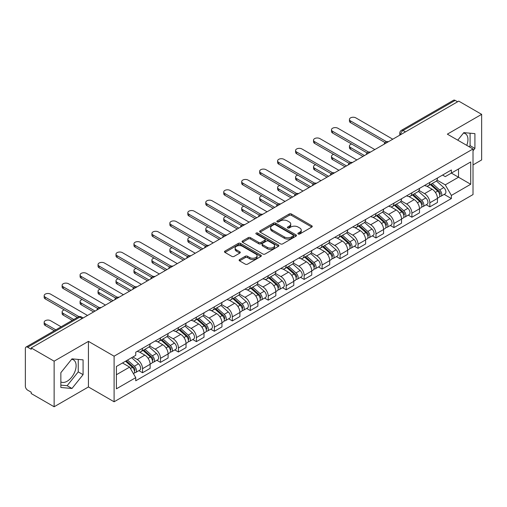 <?xml version="1.0" encoding="UTF-8"?>
<svg xmlns="http://www.w3.org/2000/svg" width="507" height="507" viewBox="0 0 507 507"><rect width="100%" height="100%" fill="white"/><g stroke="black" fill="none" stroke-linecap="round" stroke-linejoin="round"><path stroke-width="0.76" d="M298.198 233.993A1.115 0.646 0 0 0 299.776 233.993L311.78 227.066A1.597 0.925 0 0 0 312.249 226.414A1.597 0.925 0 0 0 311.78 225.761L291.443 214.017A1.597 0.925 0 0 0 289.186 214.017L277.177 220.951A1.115 0.646 0 0 0 276.854 221.407A1.115 0.646 0 0 0 277.177 221.863A1.115 0.646 0 0 0 278.761 221.863L280.314 220.963A5.114 2.953 0 0 1 287.545 220.963L289.243 221.939A5.114 2.953 0 0 1 290.739 224.031A5.114 2.953 0 0 1 289.243 226.116L287.684 227.016A1.115 0.646 0 0 0 287.361 227.472A1.115 0.646 0 0 0 287.684 227.928A1.115 0.646 0 0 0 289.269 227.928L290.822 227.028A5.114 2.953 0 0 1 298.053 227.028L299.751 228.011A5.114 2.953 0 0 1 301.247 230.096A5.114 2.953 0 0 1 299.751 232.187L298.198 233.081A1.115 0.646 0 0 0 297.869 233.537A1.115 0.646 0 0 0 298.198 233.993L298.198 233.081M463.449 133.081A12.7 7.332 -60 0 1 465.325 133.658A12.7 7.332 -60 0 1 466.744 145.357M71.607 359.311A12.7 7.332 -60 0 1 73.483 359.881A12.7 7.332 -60 0 1 75.429 370.059A12.7 7.332 -60 0 1 67.133 381.245A12.7 7.332 -60 0 1 60.859 381.917M239.583 259.552A1.597 0.925 0 0 0 239.114 260.199A1.597 0.925 0 0 0 239.583 260.852L245.287 264.147A1.597 0.925 0 0 0 247.549 264.147L260.883 256.453A1.597 0.925 0 0 0 261.346 255.801A1.597 0.925 0 0 0 260.883 255.148L240.54 243.404A1.597 0.925 0 0 0 238.284 243.404L224.95 251.104A1.597 0.925 0 0 0 224.481 251.757A1.597 0.925 0 0 0 224.95 252.404L231.845 256.384A1.597 0.925 0 0 0 234.101 256.384L239.811 253.094A1.597 0.925 0 0 0 240.274 252.442A1.597 0.925 0 0 0 239.811 251.789L236.389 249.812A4.271 2.465 0 0 1 235.14 248.069A4.271 2.465 0 0 1 237.777 245.787A4.271 2.465 0 0 1 242.435 246.326L255.826 254.051A4.271 2.465 0 0 1 257.074 255.801A4.271 2.465 0 0 1 254.438 258.076A4.271 2.465 0 0 1 249.78 257.543L247.549 256.257A1.597 0.925 0 0 0 245.287 256.257L239.583 259.552L239.583 260.852L245.287 257.581L245.287 256.257M114.1 356.193L88.433 341.369L54.129 361.174L31.219 347.954L458.74 101.121L481.65 114.348L447.345 134.152L473.018 148.976L114.1 356.193L114.1 401.785L473.018 194.568L473.018 148.976M280.428 243.861A1.597 0.925 0 0 0 282.691 243.861L296.018 236.161A1.597 0.925 0 0 0 296.487 235.508A1.597 0.925 0 0 0 296.018 234.861L275.681 223.118A1.597 0.925 0 0 0 273.425 223.118L260.091 230.812A1.597 0.925 0 0 0 259.622 231.465A1.597 0.925 0 0 0 260.091 232.117L280.428 243.861M256.637 234.234A1.115 0.646 0 0 1 257.771 234.392L278.432 246.32L265.117 254.007A1.597 0.925 0 0 1 262.86 254.007L242.517 242.264L242.517 240.958A1.597 0.925 0 0 0 242.054 241.611A1.597 0.925 0 0 0 242.517 242.264M242.517 240.958L248.227 237.663A1.597 0.925 0 0 1 250.483 237.663L258.735 242.428A1.597 0.925 0 0 0 260.991 242.428L264.781 240.242A1.597 0.925 0 0 0 265.25 239.589A1.597 0.925 0 0 0 264.781 238.936L256.193 233.981A1.115 0.646 0 0 1 255.864 233.524A1.115 0.646 0 0 1 256.555 232.922A1.115 0.646 0 0 1 257.771 233.062L278.451 245.001A1.597 0.925 0 0 1 278.92 245.654A1.597 0.925 0 0 1 278.451 246.307L278.451 245.001M54.129 361.174L54.129 406.766L31.219 393.546L31.219 392.215L27.651 390.156A3.257 1.882 -120 0 1 25.35 386.163L25.35 348.55A3.257 1.882 -120 0 1 26.022 347.061L78.167 316.951A3.257 1.882 60 0 1 79.795 317.116L27.651 347.219A3.257 1.882 -120 0 0 26.022 347.061M473.018 164.927L481.65 159.939L481.65 114.348M54.129 406.766L88.433 386.961L114.1 401.785M31.219 347.954L31.219 349.279L27.651 347.219M405.448 131.896L403.027 130.502A3.257 1.882 60 0 0 401.398 130.337L453.55 100.234A3.257 1.882 60 0 1 455.172 100.392L403.027 130.502A3.257 1.882 120 0 0 400.726 134.488L400.726 134.621M457.593 101.787L455.172 100.392M429.847 182.406A7.491 4.322 60 0 1 428.301 185.765L435.9 181.379A7.491 4.322 -120 0 0 437.446 178.014M419.067 190.467L424.555 193.636A7.491 4.322 60 0 1 429.847 202.806L437.446 198.421A7.491 4.322 -120 0 0 432.154 189.25L426.717 186.107M437.446 198.421L437.446 202.477L429.847 206.862L426.21 204.758M428.301 185.765A7.491 4.322 60 0 1 424.613 185.429M429.847 202.806L429.847 206.862M411.893 192.768A7.491 4.322 60 0 1 410.34 196.133L417.939 191.747A7.491 4.322 -120 0 0 419.492 188.382M408.249 215.126L411.893 217.23L419.492 212.839L419.492 208.789A7.491 4.322 -120 0 0 414.194 199.619L408.756 196.475M410.34 196.133A7.491 4.322 60 0 1 406.658 195.797M401.113 200.835L406.595 204.004A7.491 4.322 60 0 1 411.893 213.174L411.893 217.23M393.933 203.136A7.491 4.322 60 0 1 392.386 206.501L399.985 202.116A7.491 4.322 -120 0 0 401.531 198.75M390.295 225.495L393.933 227.592L401.531 223.207L401.531 219.157A7.491 4.322 -120 0 0 396.24 209.987L390.802 206.843M392.386 206.501A7.491 4.322 60 0 1 388.698 206.159M383.153 211.204L388.641 214.372A7.491 4.322 60 0 1 393.933 223.543L393.933 227.592M375.979 213.504A7.491 4.322 60 0 1 374.426 216.869L382.024 212.484A7.491 4.322 -120 0 0 383.577 209.118M372.334 235.863L375.979 237.96L383.577 233.575L383.577 229.525A7.491 4.322 -120 0 0 378.279 220.349L372.841 217.211M374.426 216.869A7.491 4.322 60 0 1 370.744 216.527M365.198 221.572L370.68 224.74A7.491 4.322 60 0 1 375.979 233.911L375.979 237.96M358.018 223.872A7.491 4.322 60 0 1 356.472 227.237L364.064 222.852A7.491 4.322 -120 0 0 365.617 219.487M354.38 246.225L358.018 248.329L365.617 243.943L365.617 239.893A7.491 4.322 -120 0 0 360.325 230.717L354.887 227.58M356.472 227.237A7.491 4.322 60 0 1 352.783 226.895M347.238 231.94L352.726 235.102A7.491 4.322 60 0 1 358.018 244.279L358.018 248.329M340.064 234.24A7.491 4.322 60 0 1 338.511 237.606L346.11 233.214A7.491 4.322 -120 0 0 347.663 229.855M336.42 256.593L340.064 258.697L347.663 254.311L347.663 250.255A7.491 4.322 -120 0 0 342.364 241.085L336.927 237.948M338.511 237.606A7.491 4.322 60 0 1 334.829 237.263M329.284 242.302L334.766 245.47A7.491 4.322 60 0 1 340.064 254.647L340.064 258.697M322.103 244.608A7.491 4.322 60 0 1 320.557 247.967L328.149 243.582A7.491 4.322 -120 0 0 329.702 240.223M318.466 266.961L322.103 269.065L329.702 264.679L329.702 260.623A7.491 4.322 -120 0 0 324.41 251.453L318.973 248.316M320.557 247.967A7.491 4.322 60 0 1 316.869 247.631M311.323 252.67L316.812 255.839A7.491 4.322 60 0 1 322.103 265.009L322.103 269.065M304.149 254.977A7.491 4.322 60 0 1 302.597 258.336L310.195 253.95A7.491 4.322 -120 0 0 311.748 250.591M300.505 277.329L304.149 279.433L311.748 275.048L311.748 270.992A7.491 4.322 -120 0 0 306.45 261.821L301.012 258.684M302.597 258.336A7.491 4.322 60 0 1 298.915 258M293.369 263.038L298.851 266.207A7.491 4.322 60 0 1 304.149 275.377L304.149 279.433M286.189 265.345A7.491 4.322 60 0 1 284.642 268.704L292.235 264.318A7.491 4.322 -120 0 0 293.787 260.959M282.551 287.697L286.189 289.801L293.787 285.416L293.787 281.36A7.491 4.322 -120 0 0 288.496 272.189L283.058 269.052M284.642 268.704A7.491 4.322 60 0 1 280.954 268.368M275.409 273.406L280.897 276.575A7.491 4.322 60 0 1 286.189 285.745L286.189 289.801M268.235 275.713A7.491 4.322 60 0 1 266.682 279.072L274.281 274.686A7.491 4.322 -120 0 0 275.833 271.327M264.591 298.065L268.235 300.169L275.833 295.784L275.833 291.728A7.491 4.322 -120 0 0 270.535 282.557L265.098 279.414M266.682 279.072A7.491 4.322 60 0 1 263 278.736M257.455 283.774L262.937 286.943A7.491 4.322 60 0 1 268.235 296.113L268.235 300.169M250.274 286.081A7.491 4.322 60 0 1 248.728 289.44L256.32 285.054A7.491 4.322 -120 0 0 257.873 281.696M246.636 308.433L250.274 310.538L257.873 306.152L257.873 302.096A7.491 4.322 -120 0 0 252.581 292.926L247.143 289.782M248.728 289.44A7.491 4.322 60 0 1 245.039 289.104M239.494 294.142L244.982 297.311A7.491 4.322 60 0 1 250.274 306.482L250.274 310.538M232.32 296.449A7.491 4.322 60 0 1 230.767 299.808L238.366 295.423A7.491 4.322 -120 0 0 239.919 292.057M228.676 318.802L232.32 320.906L239.919 316.52L239.919 312.464A7.491 4.322 -120 0 0 234.621 303.294L229.183 300.15M230.767 299.808A7.491 4.322 60 0 1 227.085 299.472M221.54 304.511L227.022 307.679A7.491 4.322 60 0 1 232.32 316.85L232.32 320.906M214.36 306.811A7.491 4.322 60 0 1 212.813 310.176L220.406 305.791A7.491 4.322 -120 0 0 221.958 302.425M210.722 329.17L214.36 331.274L221.958 326.882L221.958 322.832A7.491 4.322 -120 0 0 216.666 313.662L211.229 310.518M212.813 310.176A7.491 4.322 60 0 1 209.125 309.84M203.58 314.879L209.068 318.047A7.491 4.322 60 0 1 214.36 327.218L214.36 331.274M196.405 317.179A7.491 4.322 60 0 1 194.853 320.544L202.451 316.159A7.491 4.322 -120 0 0 204.004 312.794M192.761 339.538L196.405 341.636L204.004 337.25L204.004 333.2A7.491 4.322 -120 0 0 198.706 324.03L193.268 320.887M194.853 320.544A7.491 4.322 60 0 1 191.171 320.202M185.625 325.247L191.107 328.416A7.491 4.322 60 0 1 196.405 337.586L196.405 341.636M178.445 327.547A7.491 4.322 60 0 1 176.899 330.913L184.491 326.527A7.491 4.322 -120 0 0 186.044 323.162M174.807 349.906L178.445 352.004L186.044 347.618L186.044 343.569A7.491 4.322 -120 0 0 180.752 334.392L175.314 331.255M176.899 330.913A7.491 4.322 60 0 1 173.21 330.57M167.665 335.615L173.153 338.784A7.491 4.322 60 0 1 178.445 347.954L178.445 352.004M160.491 337.916A7.491 4.322 60 0 1 158.938 341.281L166.537 336.889A7.491 4.322 -120 0 0 168.09 333.53M156.847 360.268L160.491 362.372L168.09 357.986L168.09 353.93A7.491 4.322 -120 0 0 162.791 344.76L157.354 341.623M158.938 341.281A7.491 4.322 60 0 1 155.256 340.938M149.711 345.983L155.193 349.146A7.491 4.322 60 0 1 160.491 358.322L160.491 362.372M142.53 348.284A7.491 4.322 60 0 1 140.984 351.649L148.576 347.257A7.491 4.322 -120 0 0 150.129 343.898M138.893 370.636L142.53 372.74L150.129 368.355L150.129 364.299A7.491 4.322 -120 0 0 144.837 355.128L139.4 351.991M140.984 351.649A7.491 4.322 60 0 1 137.296 351.307M132.866 356.991L137.239 359.514A7.491 4.322 60 0 1 142.53 368.69L142.53 372.74M442.567 175.061L445.273 176.62L470.711 161.936L458.512 168.977L458.512 177.222L445.273 184.865L437.028 180.099M116.401 374.736L129.64 367.093L135.743 377.658L116.401 388.825L116.401 366.491L135.743 355.331L135.743 352.207L451.376 169.978L451.376 173.096L470.711 184.263L451.376 195.429L445.273 184.865M470.711 161.936L470.711 184.263M135.743 377.658L135.743 380.782L451.376 198.554L451.376 195.429M473.018 150.801L474.913 148.437L474.913 133.626L463.81 132.638L457.758 140.166M88.433 341.369L88.433 386.961M60.859 387.487L71.969 388.482L83.078 374.667L83.078 359.856L71.969 358.861L60.859 372.677L60.859 387.487M129.64 367.093L122.504 362.974M444.164 194.39L451.376 198.554M469.184 146.764L470.084 145.648L470.084 133.195M470.084 145.648L474.913 148.437M60.859 385.13L67.133 385.694L78.243 371.872L78.243 359.419M67.133 385.694L71.969 388.482M78.243 371.872L83.078 374.667M298.642 234.152L299.751 233.512A5.114 2.953 0 0 0 301.247 231.426L301.247 230.096M290.739 224.031L290.739 225.362A5.114 2.953 0 0 1 289.243 227.447L288.134 228.087M311.78 225.761L311.78 227.066L291.443 215.348A1.597 0.925 0 0 0 289.186 215.348L277.627 222.022M295.999 236.173L275.681 224.449A1.597 0.925 0 0 0 273.425 224.449L260.11 232.13M293.198 235.97A1.115 0.646 0 0 0 293.521 235.508A1.115 0.646 0 0 0 293.198 235.052L275.345 224.747A1.115 0.646 0 0 0 273.761 224.747L272.126 225.691A5.114 2.953 0 0 0 270.624 227.782A5.114 2.953 0 0 0 272.126 229.867L284.326 236.915A5.114 2.953 0 0 0 291.557 236.915L293.198 235.97L293.198 237.295A1.115 0.646 0 0 0 293.521 236.839L293.521 235.508M270.624 227.782L270.624 229.107A5.114 2.953 0 0 0 272.126 231.198L272.126 229.867M293.198 237.295L291.557 238.246A5.114 2.953 0 0 1 284.326 238.246L272.126 231.198M242.542 242.276L248.227 238.993L248.227 237.663M265.25 239.589L265.25 240.92A1.597 0.925 0 0 1 264.781 241.566L260.991 243.753A1.597 0.925 0 0 1 258.735 243.753L250.483 238.993A1.597 0.925 0 0 0 248.227 238.993M267.29 247.365A4.271 2.465 0 0 0 271.948 247.904A4.271 2.465 0 0 0 274.591 245.622A4.271 2.465 0 0 0 273.336 243.88L268.621 241.155A1.597 0.925 0 0 0 266.359 241.155L262.575 243.341A1.597 0.925 0 0 0 262.106 243.994A1.597 0.925 0 0 0 262.575 244.647L267.29 247.365L267.29 248.696A4.271 2.465 0 0 0 271.948 249.229A4.271 2.465 0 0 0 274.591 246.953L274.591 245.622M262.106 243.994L262.106 245.318A1.597 0.925 0 0 0 262.575 245.971L262.575 244.647M267.29 248.696L262.575 245.971M257.074 255.801L257.074 257.125A4.271 2.465 0 0 1 254.438 259.407A4.271 2.465 0 0 1 249.78 258.874L247.549 257.581A1.597 0.925 0 0 0 245.287 257.581M235.14 248.069L235.14 249.4A4.271 2.465 0 0 0 236.389 251.142L236.389 249.812M239.786 253.101L236.389 251.142M260.858 256.466L240.54 244.735A1.597 0.925 0 0 0 238.284 244.735L224.969 252.416M430.367 184.567L437.687 191.101A4.069 2.351 60 0 1 438.967 197.394L437.446 198.269M430.563 184.744L434.005 186.728M351.624 144.02A3.745 2.161 -0 0 0 349.443 145.984A3.745 2.161 -0 0 0 350.54 147.512L364.47 155.554M431.108 184.142L439.252 191.412A1.952 1.128 60 0 1 439.861 194.428A1.952 1.128 60 0 1 439.683 194.498M432.325 183.439L439.645 189.967A4.069 2.351 60 0 1 440.919 196.26A4.069 2.351 60 0 1 439.689 196.393M436.407 180.993L443.79 187.577A4.069 2.351 60 0 1 445.064 193.87L440.919 196.26M362.968 156.416L350.54 149.242A3.745 2.161 180 0 1 349.443 147.714L349.443 145.984M385.047 142.581L350.54 122.656A3.745 2.161 180 0 1 349.443 121.129L349.443 119.399A3.745 2.161 -0 0 0 350.54 120.926L386.53 141.707M392.786 139.203L355.832 117.871A3.745 2.161 -0 0 0 351.75 117.402A3.745 2.161 -0 0 0 349.443 119.399M412.413 194.935L419.726 201.469A4.069 2.351 60 0 1 421.006 207.762L419.485 208.637M412.603 195.113L416.051 197.096M333.669 154.388A3.745 2.161 -0 0 0 331.483 156.352A3.745 2.161 -0 0 0 332.579 157.88L346.509 165.922M413.148 194.511L421.292 201.773A1.952 1.128 60 0 1 421.906 204.796A1.952 1.128 60 0 1 421.729 204.866M414.371 193.807L421.685 200.335A4.069 2.351 60 0 1 422.965 206.628A4.069 2.351 60 0 1 421.735 206.761M418.446 191.361L425.829 197.945A4.069 2.351 60 0 1 427.109 204.239L422.965 206.628M345.014 166.784L332.579 159.61A3.745 2.161 180 0 1 331.483 158.083L331.483 156.352M394.452 205.303L401.772 211.831A4.069 2.351 60 0 1 403.052 218.13L401.531 219.005M394.649 205.474L398.09 207.464M315.709 164.756A3.745 2.161 -0 0 0 313.529 166.721A3.745 2.161 -0 0 0 314.625 168.248L328.555 176.29M395.194 204.879L403.338 212.141A1.952 1.128 60 0 1 403.946 215.164A1.952 1.128 60 0 1 403.768 215.234M396.411 204.175L403.73 210.703A4.069 2.351 60 0 1 405.004 216.996A4.069 2.351 60 0 1 403.775 217.129M400.492 201.723L407.875 208.314A4.069 2.351 60 0 1 409.149 214.607L405.004 216.996M327.053 177.152L314.625 169.978A3.745 2.161 180 0 1 313.529 168.444L313.529 166.721M367.087 152.949L332.579 133.024A3.745 2.161 180 0 1 331.483 131.497L331.483 129.767A3.745 2.161 -0 0 0 332.579 131.294L368.576 152.075M374.825 149.571L337.877 128.239A3.745 2.161 -0 0 0 333.796 127.77A3.745 2.161 -0 0 0 331.483 129.767M349.133 163.311L314.625 143.392A3.745 2.161 180 0 1 313.529 141.865L313.529 140.135A3.745 2.161 -0 0 0 314.625 141.662L350.616 162.443M356.871 159.939L319.917 138.607A3.745 2.161 -0 0 0 315.836 138.138A3.745 2.161 -0 0 0 313.529 140.135M376.498 215.671L383.812 222.199A4.069 2.351 60 0 1 385.092 228.492L383.571 229.373M376.688 215.843L380.136 217.833M297.755 175.124A3.745 2.161 -0 0 0 295.568 177.089A3.745 2.161 -0 0 0 296.665 178.616L310.595 186.658M377.233 215.247L385.377 222.51A1.952 1.128 60 0 1 385.992 225.533A1.952 1.128 60 0 1 385.814 225.602M378.456 214.543L385.77 221.071A4.069 2.351 60 0 1 387.05 227.364A4.069 2.351 60 0 1 385.821 227.497M382.532 212.091L389.915 218.682A4.069 2.351 60 0 1 391.195 224.975L387.05 227.364M309.099 187.52L296.665 180.346A3.745 2.161 180 0 1 295.568 178.813L295.568 177.089M358.538 226.04L365.858 232.567A4.069 2.351 60 0 1 367.138 238.86L365.617 239.741M358.734 226.211L362.175 228.201M279.794 185.492A3.745 2.161 -0 0 0 277.614 187.457A3.745 2.161 -0 0 0 278.711 188.984L292.64 197.027M359.279 225.615L367.423 232.878A1.952 1.128 60 0 1 368.031 235.901A1.952 1.128 60 0 1 367.854 235.97M360.496 224.912L367.816 231.439A4.069 2.351 60 0 1 369.09 237.732A4.069 2.351 60 0 1 367.86 237.865M364.577 222.459L371.961 229.05A4.069 2.351 60 0 1 373.234 235.343L369.09 237.732M291.138 197.888L278.711 190.708A3.745 2.161 180 0 1 277.614 189.181L277.614 187.457M340.584 236.408L347.897 242.935A4.069 2.351 60 0 1 349.177 249.229L347.656 250.109M340.774 236.579L344.221 238.569M261.84 195.854A3.745 2.161 -0 0 0 259.654 197.825A3.745 2.161 -0 0 0 260.75 199.352L274.68 207.395M341.319 235.983L349.462 243.246A1.952 1.128 60 0 1 350.077 246.269A1.952 1.128 60 0 1 349.9 246.339M342.542 235.28L349.855 241.807A4.069 2.351 60 0 1 351.136 248.1A4.069 2.351 60 0 1 349.906 248.234M346.617 232.827L354 239.412A4.069 2.351 60 0 1 355.28 245.705L351.136 248.1M273.184 208.257L260.75 201.076A3.745 2.161 180 0 1 259.654 199.549L259.654 197.825M331.172 173.679L296.665 153.76A3.745 2.161 180 0 1 295.568 152.233L295.568 150.503A3.745 2.161 -0 0 0 296.665 152.03L332.662 172.811M338.91 170.308L301.963 148.976A3.745 2.161 -0 0 0 297.882 148.507A3.745 2.161 -0 0 0 295.568 150.503M313.218 184.047L278.711 164.129A3.745 2.161 180 0 1 277.614 162.601L277.614 160.871A3.745 2.161 -0 0 0 278.711 162.398L314.701 183.179M320.956 180.676L284.002 159.344A3.745 2.161 -0 0 0 279.921 158.875A3.745 2.161 -0 0 0 277.614 160.871M295.258 194.415L260.75 174.497A3.745 2.161 180 0 1 259.654 172.963L259.654 171.239A3.745 2.161 -0 0 0 260.75 172.767L296.747 193.547M302.996 191.044L266.048 169.712A3.745 2.161 -0 0 0 261.967 169.243A3.745 2.161 -0 0 0 259.654 171.239M322.623 246.776L329.943 253.304A4.069 2.351 60 0 1 331.223 259.597L329.702 260.471M322.82 246.947L326.261 248.937M243.88 206.222A3.745 2.161 -0 0 0 241.7 208.187A3.745 2.161 -0 0 0 242.796 209.721L256.726 217.757M323.365 246.351L331.508 253.614A1.952 1.128 60 0 1 332.117 256.637A1.952 1.128 60 0 1 331.939 256.707M324.581 245.648L331.901 252.175A4.069 2.351 60 0 1 333.175 258.469A4.069 2.351 60 0 1 331.946 258.595M328.663 243.195L336.046 249.78A4.069 2.351 60 0 1 337.32 256.073L333.175 258.469M255.224 218.625L242.796 211.444A3.745 2.161 180 0 1 241.7 209.917L241.7 208.187M277.304 204.784L242.796 184.865A3.745 2.161 180 0 1 241.7 183.331L241.7 181.607A3.745 2.161 -0 0 0 242.796 183.135L278.787 203.915M285.042 201.412L248.088 180.08A3.745 2.161 -0 0 0 244.006 179.611A3.745 2.161 -0 0 0 241.7 181.607M304.669 257.144L311.982 263.672A4.069 2.351 60 0 1 313.263 269.965L311.742 270.839M304.859 257.315L308.307 259.305M225.926 216.59A3.745 2.161 -0 0 0 223.739 218.555A3.745 2.161 -0 0 0 224.835 220.089L238.765 228.125M305.404 256.719L313.548 263.982A1.952 1.128 60 0 1 314.163 267.005A1.952 1.128 60 0 1 313.985 267.075M306.627 256.01L313.941 262.544A4.069 2.351 60 0 1 315.221 268.837A4.069 2.351 60 0 1 313.991 268.964M310.702 253.563L318.085 260.148A4.069 2.351 60 0 1 319.366 266.441L315.221 268.837M237.27 228.993L224.835 221.812A3.745 2.161 180 0 1 223.739 220.285L223.739 218.555M259.343 215.152L224.835 195.227A3.745 2.161 180 0 1 223.739 193.699L223.739 191.976A3.745 2.161 -0 0 0 224.835 193.503L260.832 214.284M267.081 211.78L230.134 190.442A3.745 2.161 -0 0 0 226.052 189.973A3.745 2.161 -0 0 0 223.739 191.976M286.709 267.512L294.028 274.04A4.069 2.351 60 0 1 295.308 280.333L293.787 281.208M286.905 267.683L290.346 269.673M207.965 226.959A3.745 2.161 -0 0 0 205.785 228.923A3.745 2.161 -0 0 0 206.881 230.451L220.811 238.493M287.45 267.081L295.594 274.35A1.952 1.128 60 0 1 296.202 277.367A1.952 1.128 60 0 1 296.025 277.443M288.667 266.378L295.987 272.912A4.069 2.351 60 0 1 297.26 279.205A4.069 2.351 60 0 1 296.031 279.332M292.748 263.932L300.131 270.516A4.069 2.351 60 0 1 301.405 276.809L297.26 279.205M219.309 239.361L206.881 232.181A3.745 2.161 180 0 1 205.785 230.653L205.785 228.923M241.389 225.52L206.881 205.595A3.745 2.161 180 0 1 205.785 204.068L205.785 202.344A3.745 2.161 -0 0 0 206.881 203.871L242.872 224.652M249.127 222.148L212.173 200.81A3.745 2.161 -0 0 0 208.092 200.341A3.745 2.161 -0 0 0 205.785 202.344M268.754 277.88L276.068 284.408A4.069 2.351 60 0 1 277.348 290.701L275.827 291.576M268.944 278.051L272.392 280.041M190.011 237.327A3.745 2.161 -0 0 0 187.824 239.291A3.745 2.161 -0 0 0 188.921 240.819L202.851 248.861M269.49 277.449L277.633 284.719A1.952 1.128 60 0 1 278.248 287.735A1.952 1.128 60 0 1 278.07 287.811M270.713 276.746L278.026 283.28A4.069 2.351 60 0 1 279.306 289.573A4.069 2.351 60 0 1 278.077 289.7M274.788 274.3L282.171 280.884A4.069 2.351 60 0 1 283.451 287.177L279.306 289.573M201.355 249.723L188.921 242.549A3.745 2.161 180 0 1 187.824 241.021L187.824 239.291M223.429 235.888L188.921 215.963A3.745 2.161 180 0 1 187.824 214.436L187.824 212.706A3.745 2.161 -0 0 0 188.921 214.239L224.918 235.02M231.167 232.51L194.219 211.178A3.745 2.161 -0 0 0 190.138 210.709A3.745 2.161 -0 0 0 187.824 212.706M250.794 288.242L258.114 294.776A4.069 2.351 60 0 1 259.394 301.069L257.873 301.944M250.99 288.42L254.432 290.41M172.05 247.695A3.745 2.161 -0 0 0 169.87 249.659A3.745 2.161 -0 0 0 170.967 251.187L184.897 259.229M251.535 287.818L259.679 295.087A1.952 1.128 60 0 1 260.287 298.103A1.952 1.128 60 0 1 260.11 298.173M252.752 287.114L260.072 293.642A4.069 2.351 60 0 1 261.346 299.935A4.069 2.351 60 0 1 260.116 300.068M256.834 284.668L264.217 291.252A4.069 2.351 60 0 1 265.491 297.546L261.346 299.935M183.395 260.091L170.967 252.917A3.745 2.161 180 0 1 169.87 251.39L169.87 249.659M205.474 246.256L170.967 226.331A3.745 2.161 180 0 1 169.87 224.804L169.87 223.074A3.745 2.161 -0 0 0 170.967 224.607L206.957 245.382M213.213 242.878L176.259 221.546A3.745 2.161 -0 0 0 172.177 221.077A3.745 2.161 -0 0 0 169.87 223.074M232.84 298.61L240.153 305.144A4.069 2.351 60 0 1 241.433 311.437L239.912 312.312M233.03 298.788L236.477 300.771M154.096 258.063A3.745 2.161 -0 0 0 151.91 260.028A3.745 2.161 -0 0 0 153.006 261.555L166.936 269.597M233.575 298.186L241.719 305.455A1.952 1.128 60 0 1 242.333 308.471A1.952 1.128 60 0 1 242.156 308.541M234.798 297.482L242.112 304.01A4.069 2.351 60 0 1 243.392 310.303A4.069 2.351 60 0 1 242.162 310.436M238.873 295.036L246.256 301.621A4.069 2.351 60 0 1 247.536 307.914L243.392 310.303M165.44 270.459L153.006 263.285A3.745 2.161 180 0 1 151.91 261.758L151.91 260.028M187.514 256.624L153.006 236.699A3.745 2.161 180 0 1 151.91 235.172L151.91 233.442A3.745 2.161 -0 0 0 153.006 234.969L189.003 255.75M195.252 253.247L158.304 231.914A3.745 2.161 -0 0 0 154.223 231.446A3.745 2.161 -0 0 0 151.91 233.442M214.879 308.978L222.199 315.512A4.069 2.351 60 0 1 223.479 321.806L221.958 322.68M215.076 309.156L218.517 311.14M136.136 268.431A3.745 2.161 -0 0 0 133.956 270.396A3.745 2.161 -0 0 0 135.052 271.923L148.976 279.965M215.621 308.554L223.764 315.817A1.952 1.128 60 0 1 224.373 318.84A1.952 1.128 60 0 1 224.195 318.909M216.838 307.85L224.157 314.378A4.069 2.351 60 0 1 225.431 320.671A4.069 2.351 60 0 1 224.202 320.804M220.919 305.398L228.302 311.989A4.069 2.351 60 0 1 229.576 318.282L225.431 320.671M147.48 280.827L135.052 273.653A3.745 2.161 180 0 1 133.956 272.126L133.956 270.396M169.56 266.993L135.052 247.067A3.745 2.161 180 0 1 133.956 245.54L133.956 243.81A3.745 2.161 -0 0 0 135.052 245.337L171.043 266.118M177.298 263.615L140.344 242.283A3.745 2.161 -0 0 0 136.263 241.814A3.745 2.161 -0 0 0 133.956 243.81M196.925 319.347L204.239 325.874A4.069 2.351 60 0 1 205.519 332.167L203.998 333.048M197.115 319.518L200.563 321.508M118.182 278.799A3.745 2.161 -0 0 0 115.995 280.764A3.745 2.161 -0 0 0 117.092 282.291L131.021 290.334M197.66 318.922L205.804 326.185A1.952 1.128 60 0 1 206.419 329.208A1.952 1.128 60 0 1 206.241 329.277M198.883 318.219L206.197 324.746A4.069 2.351 60 0 1 207.477 331.039A4.069 2.351 60 0 1 206.248 331.172M202.958 315.766L210.342 322.357A4.069 2.351 60 0 1 211.622 328.65L207.477 331.039M129.526 291.195L117.092 284.021A3.745 2.161 180 0 1 115.995 282.488L115.995 280.764M151.599 277.354L117.092 257.436A3.745 2.161 180 0 1 115.995 255.908L115.995 254.178A3.745 2.161 -0 0 0 117.092 255.705L153.089 276.486M159.337 273.983L122.39 252.651A3.745 2.161 -0 0 0 118.308 252.182A3.745 2.161 -0 0 0 115.995 254.178M178.965 329.715L186.284 336.242A4.069 2.351 60 0 1 187.565 342.536L186.044 343.416M179.161 329.886L182.602 331.876M100.221 289.167A3.745 2.161 -0 0 0 98.041 291.132A3.745 2.161 -0 0 0 99.138 292.659L113.061 300.702M179.706 329.29L187.85 336.553A1.952 1.128 60 0 1 188.458 339.576A1.952 1.128 60 0 1 188.281 339.646M180.923 328.587L188.243 335.114A4.069 2.351 60 0 1 189.517 341.407A4.069 2.351 60 0 1 188.287 341.541M185.004 326.134L192.387 332.725A4.069 2.351 60 0 1 193.661 339.018L189.517 341.407M111.565 301.564L99.138 294.39A3.745 2.161 180 0 1 98.041 292.856L98.041 291.132M133.645 287.723L99.138 267.804A3.745 2.161 180 0 1 98.041 266.276L98.041 264.546A3.745 2.161 -0 0 0 99.138 266.074L135.128 286.854M141.383 284.351L104.429 263.019A3.745 2.161 -0 0 0 100.348 262.55A3.745 2.161 -0 0 0 98.041 264.546M161.011 340.083L168.324 346.611A4.069 2.351 60 0 1 169.604 352.904L168.083 353.785M161.201 340.254L164.648 342.244M82.267 299.536A3.745 2.161 -0 0 0 80.081 301.5A3.745 2.161 -0 0 0 81.177 303.028L95.107 311.07M161.746 339.658L169.889 346.921A1.952 1.128 60 0 1 170.504 349.944A1.952 1.128 60 0 1 170.327 350.014M162.969 338.955L170.282 345.482A4.069 2.351 60 0 1 171.562 351.776A4.069 2.351 60 0 1 170.333 351.909M167.044 336.502L174.427 343.093A4.069 2.351 60 0 1 175.707 349.386L171.562 351.776M93.611 311.932L81.177 304.751A3.745 2.161 180 0 1 80.081 303.224L80.081 301.5M115.685 298.091L81.177 278.172A3.745 2.161 180 0 1 80.081 276.645L80.081 274.914A3.745 2.161 -0 0 0 81.177 276.442L117.174 297.222M123.423 294.719L86.475 273.387A3.745 2.161 -0 0 0 82.394 272.918A3.745 2.161 -0 0 0 80.081 274.914M143.05 350.451L150.37 356.979A4.069 2.351 60 0 1 151.65 363.272L150.129 364.153M143.247 350.622L146.688 352.612M64.307 309.897A3.745 2.161 -0 0 0 62.127 311.862A3.745 2.161 -0 0 0 63.223 313.396L73.781 319.486M143.792 350.026L151.935 357.289A1.952 1.128 60 0 1 152.544 360.312A1.952 1.128 60 0 1 152.366 360.382M145.008 349.323L152.328 355.851A4.069 2.351 60 0 1 153.602 362.144A4.069 2.351 60 0 1 152.373 362.277M149.09 346.87L156.473 353.455A4.069 2.351 60 0 1 157.747 359.748L153.602 362.144M72.279 320.354L63.223 315.12A3.745 2.161 180 0 1 62.127 313.592L62.127 311.862M97.731 308.459L63.223 288.54A3.745 2.161 180 0 1 62.127 287.006L62.127 285.283A3.745 2.161 -0 0 0 63.223 286.81L99.214 307.591M105.469 305.087L68.515 283.755A3.745 2.161 -0 0 0 64.433 283.286A3.745 2.161 -0 0 0 62.127 285.283M125.54 361.218L132.409 367.347A4.069 2.351 60 0 1 133.69 373.64L133.487 373.754M125.609 361.18L128.734 362.98M61.119 326.8L50.561 320.703A3.745 2.161 -0 0 0 46.479 320.234A3.745 2.161 -0 0 0 44.166 322.23A3.745 2.161 -0 0 0 45.262 323.764L55.821 329.854M126.281 360.794L133.975 367.657A1.952 1.128 60 0 1 134.589 370.68A1.952 1.128 60 0 1 134.412 370.75M127.498 360.09L134.368 366.219A4.069 2.351 60 0 1 135.648 372.512A4.069 2.351 60 0 1 134.418 372.639M131.643 357.695L138.512 363.823A4.069 2.351 60 0 1 139.793 370.116L135.648 372.512M54.325 330.722L45.262 325.488A3.745 2.161 180 0 1 44.166 323.96L44.166 322.23M77.349 317.426L45.262 298.908A3.745 2.161 180 0 1 44.166 297.375L44.166 295.651A3.745 2.161 -0 0 0 45.262 297.178L78.953 316.628M87.508 315.455L50.561 294.123A3.745 2.161 -0 0 0 46.479 293.654A3.745 2.161 -0 0 0 44.166 295.651M400.841 134.551L400.726 134.488A3.257 1.882 0 0 1 399.776 133.157L399.776 135.173M160.491 358.322L168.09 353.93M178.445 347.954L186.044 343.569M196.405 337.586L204.004 333.2M214.36 327.218L221.958 322.832M232.32 316.85L239.919 312.464M250.274 306.482L257.873 302.096M268.235 296.113L275.833 291.728M286.189 285.745L293.787 281.36M304.149 275.377L311.748 270.992M322.103 265.009L329.702 260.623M340.064 254.647L347.663 250.255M358.018 244.279L365.617 239.893M375.979 233.911L383.577 229.525M393.933 223.543L401.531 219.157M411.893 213.174L419.492 208.789M142.53 368.69L150.129 364.299M137.239 359.514L144.837 355.128M155.193 349.146L162.791 344.76M173.153 338.784L180.752 334.392M191.107 328.416L198.706 324.03M209.068 318.047L216.666 313.662M227.022 307.679L234.621 303.294M244.982 297.311L252.581 292.926M262.937 286.943L270.535 282.557M280.897 276.575L288.496 272.189M298.851 266.207L306.45 261.821M316.812 255.839L324.41 251.453M334.766 245.47L342.364 241.085M352.726 235.102L360.325 230.717M370.68 224.74L378.279 220.349M388.641 214.372L396.24 209.987M406.595 204.004L414.194 199.619M424.555 193.636L432.154 189.25M388.096 141.916A3.257 1.882 120 0 0 386.657 142.746M370.135 152.284A3.257 1.882 120 0 0 368.697 153.114M352.181 162.646A3.257 1.882 120 0 0 350.743 163.476M334.221 173.014A3.257 1.882 120 0 0 332.782 173.844M316.267 183.382A3.257 1.882 120 0 0 314.828 184.212M298.306 193.75A3.257 1.882 120 0 0 296.868 194.58M280.352 204.118A3.257 1.882 120 0 0 278.913 204.948M262.392 214.486A3.257 1.882 120 0 0 260.953 215.317M244.437 224.855A3.257 1.882 120 0 0 242.999 225.685M226.477 235.223A3.257 1.882 120 0 0 225.038 236.053M208.523 245.591A3.257 1.882 120 0 0 207.084 246.421M190.562 255.959A3.257 1.882 120 0 0 189.124 256.789M172.608 266.327A3.257 1.882 120 0 0 171.17 267.151M154.648 276.689A3.257 1.882 120 0 0 153.209 277.519M136.694 287.057A3.257 1.882 120 0 0 135.255 287.887M118.733 297.425A3.257 1.882 120 0 0 117.294 298.255M100.779 307.793A3.257 1.882 120 0 0 99.34 308.624M82.216 318.51L79.795 317.116A3.257 1.882 120 0 1 81.424 316.951A3.257 3.257 0 0 0 78.167 316.951M299.751 233.512L299.751 232.187M287.684 227.928L287.684 227.016M289.243 227.447L289.243 226.116M277.177 221.863L277.177 220.951M289.186 215.348L289.186 214.017M291.443 215.348L291.443 214.017M260.091 232.117L260.091 230.812M273.425 224.449L273.425 223.118M275.681 224.449L275.681 223.118M296.018 236.161L296.018 234.861M284.326 238.246L284.326 236.915M291.557 238.246L291.557 236.915M250.483 238.993L250.483 237.663M258.735 243.753L258.735 242.428M260.991 243.753L260.991 242.428M264.781 241.566L264.781 240.242M257.771 234.392L257.771 233.062M247.549 257.581L247.549 256.257M249.78 258.874L249.78 257.543M239.811 253.094L239.811 251.789M224.95 252.404L224.95 251.104M238.284 244.735L238.284 243.404M240.54 244.735L240.54 243.404M260.883 256.453L260.883 255.148M437.687 191.101L435.405 192.419M440.266 193.535L439.537 193.959M443.79 187.577L439.645 189.967M350.54 149.242L350.54 147.512M350.54 120.926L350.54 122.656M419.726 201.469L417.445 202.781M422.312 203.903L421.577 204.327M425.829 197.945L421.685 200.335M332.579 159.61L332.579 157.88M401.772 211.831L399.491 213.149M404.352 214.271L403.616 214.695M407.875 208.314L403.73 210.703M314.625 169.978L314.625 168.248M332.579 131.294L332.579 133.024M314.625 141.662L314.625 143.392M383.812 222.199L381.53 223.517M386.397 224.639L385.662 225.064M389.915 218.682L385.77 221.071M296.665 180.346L296.665 178.616M365.858 232.567L363.576 233.885M368.437 235.007L367.702 235.432M371.961 229.05L367.816 231.439M278.711 190.708L278.711 188.984M347.897 242.935L345.616 244.254M350.483 245.375L349.748 245.794M354 239.412L349.855 241.807M260.75 201.076L260.75 199.352M296.665 152.03L296.665 153.76M278.711 162.398L278.711 164.129M260.75 172.767L260.75 174.497M329.943 253.304L327.661 254.622M332.522 255.743L331.787 256.162M336.046 249.78L331.901 252.175M242.796 211.444L242.796 209.721M242.796 183.135L242.796 184.865M311.982 263.672L309.701 264.99M314.568 266.105L313.833 266.53M318.085 260.148L313.941 262.544M224.835 221.812L224.835 220.089M224.835 193.503L224.835 195.227M294.028 274.04L291.747 275.358M296.608 276.473L295.873 276.898M300.131 270.516L295.987 272.912M206.881 232.181L206.881 230.451M206.881 203.871L206.881 205.595M276.068 284.408L273.786 285.726M278.654 286.842L277.918 287.266M282.171 280.884L278.026 283.28M188.921 242.549L188.921 240.819M188.921 214.239L188.921 215.963M258.114 294.776L255.832 296.094M260.693 297.21L259.958 297.634M264.217 291.252L260.072 293.642M170.967 252.917L170.967 251.187M170.967 224.607L170.967 226.331M240.153 305.144L237.872 306.462M242.739 307.578L242.004 308.002M246.256 301.621L242.112 304.01M153.006 263.285L153.006 261.555M153.006 234.969L153.006 236.699M222.199 315.512L219.918 316.824M224.778 317.946L224.043 318.371M228.302 311.989L224.157 314.378M135.052 273.653L135.052 271.923M135.052 245.337L135.052 247.067M204.239 325.874L201.957 327.192M206.824 328.314L206.089 328.739M210.342 322.357L206.197 324.746M117.092 284.021L117.092 282.291M117.092 255.705L117.092 257.436M186.284 336.242L184.003 337.561M188.864 338.682L188.129 339.107M192.387 332.725L188.243 335.114M99.138 294.39L99.138 292.659M99.138 266.074L99.138 267.804M168.324 346.611L166.043 347.929M170.91 349.05L170.175 349.475M174.427 343.093L170.282 345.482M81.177 304.751L81.177 303.028M81.177 276.442L81.177 278.172M150.37 356.979L148.088 358.297M152.949 359.419L152.214 359.837M156.473 353.455L152.328 355.851M63.223 315.12L63.223 313.396M63.223 286.81L63.223 288.54M132.409 367.347L130.445 368.481M134.995 369.787L134.26 370.205M138.512 363.823L134.368 366.219M45.262 325.488L45.262 323.764M45.262 297.178L45.262 298.908M388.368 141.751A3.257 3.257 0 0 0 384.192 144.165M370.414 152.119A3.257 3.257 0 0 0 366.231 154.534M352.454 162.487A3.257 3.257 0 0 0 348.277 164.902M334.5 172.855A3.257 3.257 0 0 0 330.317 175.27M316.539 183.223A3.257 3.257 0 0 0 312.363 185.638M298.585 193.592A3.257 3.257 0 0 0 294.402 196.006M280.625 203.96A3.257 3.257 0 0 0 276.448 206.368M262.67 214.328A3.257 3.257 0 0 0 258.488 216.736M244.71 224.696A3.257 3.257 0 0 0 240.533 227.104M226.756 235.064A3.257 3.257 0 0 0 222.573 237.472M208.795 245.432A3.257 3.257 0 0 0 204.619 247.841M190.841 255.794A3.257 3.257 0 0 0 186.658 258.209M172.881 266.162A3.257 3.257 0 0 0 168.704 268.577M154.927 276.53A3.257 3.257 0 0 0 150.744 278.945M136.966 286.899A3.257 3.257 0 0 0 132.79 289.313M119.012 297.267A3.257 3.257 0 0 0 114.829 299.681M101.051 307.635A3.257 3.257 0 0 0 96.875 310.05M83.167 317.959L81.424 316.951M401.398 130.337A3.257 3.257 0 0 0 399.776 133.157"/></g></svg>
